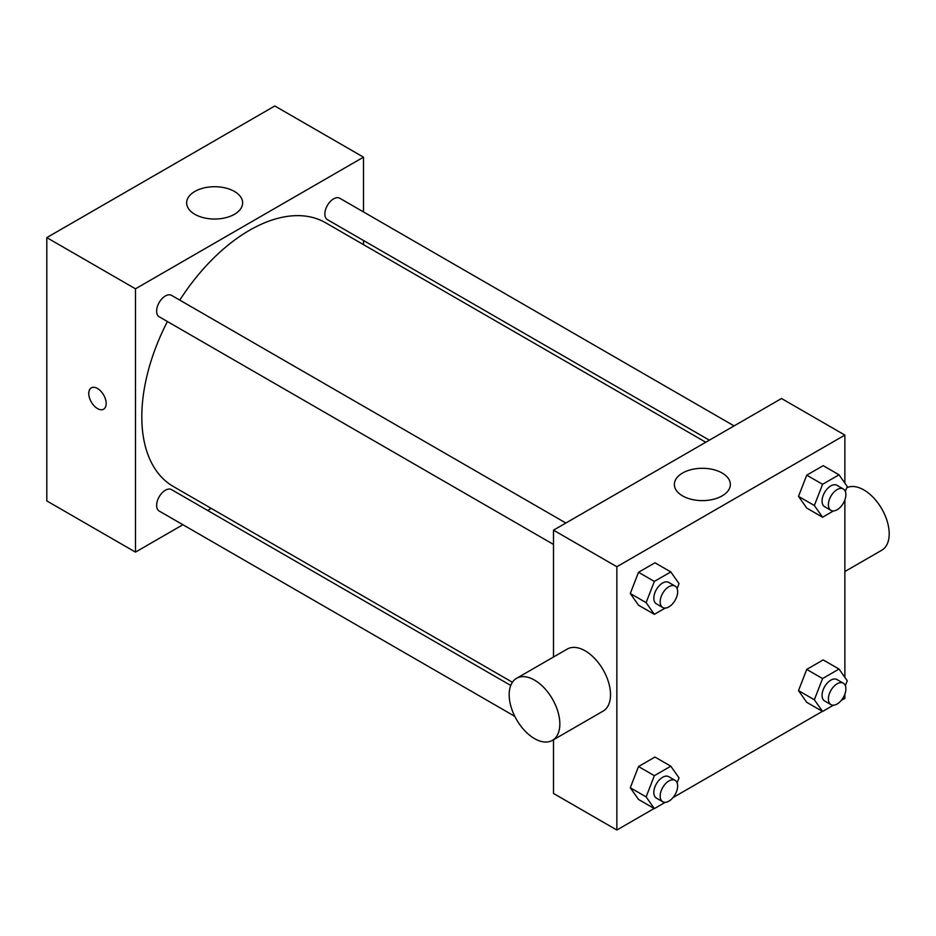 <?xml version="1.0" encoding="UTF-8"?>
<svg xmlns="http://www.w3.org/2000/svg" width="936" height="936" viewBox="0 0 936 936"><rect width="100%" height="100%" fill="white"/><g stroke="black" fill="none" stroke-linecap="round" stroke-linejoin="round"><path stroke-width="1.4" d="M182.906 524.722L135.474 552.111L46.8 500.912L46.8 237.615L274.821 105.979L363.496 157.166L363.496 211.934M211.22 508.377L207.628 510.448M553.504 544.436L159.19 316.777A12.367 7.137 -60 0 1 159.19 302.503A12.367 7.137 -60 0 1 171.545 295.366L565.87 523.025M514.788 716.332L159.19 511.033A12.367 7.137 -60 0 1 159.19 496.759A12.367 7.137 -60 0 1 171.545 489.622L510.752 685.456M363.496 240.482L363.496 244.624M135.474 552.111L135.474 288.814L363.496 157.166M709.371 440.177L327.413 219.656A12.367 7.137 -60 0 1 327.413 205.382A12.367 7.137 -60 0 1 339.78 198.245L734.093 425.903M512.413 682.274L173.347 486.509A152.275 87.914 -60 0 1 167.415 321.528M179.782 300.117A152.275 87.914 -60 0 1 325.623 222.768L705.779 442.248M91.318 387.855A12.32 7.114 -120 0 0 89.435 397.718A12.32 7.114 -120 0 0 97.473 408.576A12.32 7.114 60 0 1 89.423 397.718A12.32 7.114 60 0 1 91.307 387.855A12.32 7.114 60 0 1 103.627 394.969A12.32 7.114 60 0 1 103.627 409.184A12.32 7.114 60 0 1 97.473 408.576A12.32 7.114 -120 0 0 103.627 409.184M135.474 288.814L46.8 237.615M234.445 191.447A27.986 16.158 180 0 1 242.635 202.878A27.986 16.158 180 0 1 214.648 219.036A27.986 16.158 180 0 1 186.65 202.878A27.986 16.158 180 0 1 203.931 187.949A27.986 16.158 180 0 1 234.445 191.447M654.159 808.482L616.847 830.021L553.504 793.459L553.504 739.756M553.504 657.002L553.504 530.162L781.525 398.514L844.869 435.088L844.869 483.105M844.869 694.173L844.869 698.385L841.218 700.479M822.381 711.36L672.996 797.612M806.738 508.072L798.513 496.372L806.738 475.16L823.2 465.66L806.738 475.16L798.513 496.372L806.738 508.072L822.58 517.21L814.343 505.51L822.58 484.31L839.03 474.809L847.255 486.509L845.337 491.447M638.516 799.449L630.291 787.749L638.516 766.537L654.966 757.037L638.516 766.537L630.291 787.749L638.516 799.449L654.346 808.599L646.121 796.887L654.346 775.687L670.808 766.186L679.033 777.886L677.114 782.824M844.869 499.918L844.869 677.36M616.847 830.021L616.847 566.736L844.869 435.088M806.738 702.328L798.513 690.616L806.738 669.415L823.2 659.915L806.738 669.415L798.513 690.616L806.738 702.328L822.58 711.465L814.343 699.765L822.58 678.553L839.03 669.053L847.255 680.764L845.337 685.702M638.516 605.194L630.291 593.494L638.516 572.282L654.966 562.782L638.516 572.282L630.291 593.494L638.516 605.194L654.346 614.344L646.121 602.632L654.346 581.431L670.808 571.931L679.033 583.631L677.114 588.58M616.847 566.736L553.504 530.162M682.555 495.881A27.986 16.158 180 0 1 674.365 484.45A27.986 16.158 180 0 1 702.351 468.292A27.986 16.158 180 0 1 730.349 484.45A27.986 16.158 180 0 1 713.068 499.379A27.986 16.158 180 0 1 682.555 495.881M516.59 678.319L567.263 649.069A35.825 20.686 60 0 1 594.875 658.663A35.825 20.686 60 0 1 610.518 694.723A35.825 20.686 60 0 1 603.088 711.126L552.415 740.376A35.825 20.686 60 0 1 516.59 719.69A35.825 20.686 60 0 1 516.59 678.319A35.825 20.686 60 0 1 544.202 687.925A35.825 20.686 60 0 1 559.845 723.973A35.825 20.686 60 0 1 552.415 740.376M844.869 571.533L881.782 550.228A35.825 20.686 -120 0 0 882.18 509.558A35.825 20.686 -120 0 0 846.787 487.726M665.203 608.072L654.346 614.344M675.09 586.088L668.76 582.426A12.367 7.137 120 0 0 659.236 585.737A12.367 7.137 120 0 0 653.831 598.186A12.367 7.137 120 0 0 656.393 603.837L662.735 607.499A12.367 7.137 120 0 0 675.09 600.362A12.367 7.137 120 0 0 675.09 586.088A12.367 7.137 120 0 0 665.566 589.399A12.367 7.137 120 0 0 660.173 601.836A12.367 7.137 120 0 0 662.735 607.499M646.121 602.632L630.291 593.494M654.346 581.431L638.516 572.282M670.808 571.931L654.966 562.782M833.438 510.951L822.58 517.21M843.313 488.966L836.983 485.304A12.367 7.137 120 0 0 827.459 488.615A12.367 7.137 120 0 0 822.065 501.052A12.367 7.137 120 0 0 824.628 506.715L830.957 510.377A12.367 7.137 120 0 0 843.313 503.24A12.367 7.137 120 0 0 843.313 488.966A12.367 7.137 120 0 0 833.789 492.277A12.367 7.137 120 0 0 828.395 504.715A12.367 7.137 120 0 0 830.957 510.377M814.343 505.51L798.513 496.372M822.58 484.31L806.738 475.16M839.03 474.809L823.2 465.66M665.203 802.327L654.346 808.599M675.09 780.343L668.76 776.681A12.367 7.137 120 0 0 659.236 779.992A12.367 7.137 120 0 0 653.831 792.429A12.367 7.137 120 0 0 656.393 798.092L662.735 801.754A12.367 7.137 120 0 0 675.09 794.617A12.367 7.137 120 0 0 675.09 780.343A12.367 7.137 120 0 0 665.566 783.654A12.367 7.137 120 0 0 660.173 796.091A12.367 7.137 120 0 0 662.735 801.754M646.121 796.887L630.291 787.749M654.346 775.687L638.516 766.537M670.808 766.186L654.966 757.037M833.438 705.194L822.58 711.465M843.313 683.21L836.983 679.559A12.367 7.137 120 0 0 827.459 682.87A12.367 7.137 120 0 0 822.065 695.308A12.367 7.137 120 0 0 824.628 700.97L830.957 704.621A12.367 7.137 120 0 0 843.313 697.484A12.367 7.137 120 0 0 843.313 683.21A12.367 7.137 120 0 0 833.789 686.521A12.367 7.137 120 0 0 828.395 698.97A12.367 7.137 120 0 0 830.957 704.621M814.343 699.765L798.513 690.616M822.58 678.553L806.738 669.415M839.03 669.053L823.2 659.915"/></g></svg>
